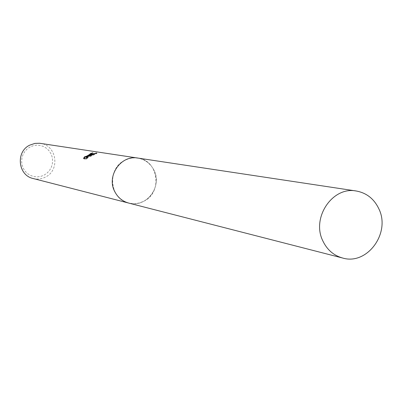 <?xml version="1.0" encoding="UTF-8"?>
<svg xmlns="http://www.w3.org/2000/svg" width="402" height="402" viewBox="0 0 402 402"><rect width="100%" height="100%" fill="white"/><g stroke="black" fill="none" stroke-linecap="round" stroke-linejoin="round"><path stroke-width="0.3" stroke-dasharray="2.01 1.51" d="M124.6 160.388C106.686 168.88 109.656 199.201 128.69 203.065C134.052 204.357 139.213 203.698 144.162 201.08C162.84 192.045 158.227 160.147 137.836 158.066L134.941 157.83L131.072 158.147L127.293 159.172L124.6 160.388M124.6 160.383L120.449 163.252L116.992 167.006L114.414 171.458L112.836 176.383L112.354 181.528L112.977 186.639L114.681 191.447L117.374 195.714L120.922 199.226L125.138 201.804L129.806 203.322L134.7 203.708L139.569 202.95L144.167 201.085L148.273 198.206L151.68 194.467L154.222 190.051L155.775 185.171L156.262 180.071L155.659 175.011L153.996 170.232L151.348 165.976L147.851 162.453L143.675 159.84L139.022 158.277L134.127 157.835L129.238 158.549L124.6 160.383M33.165 178.523C37.446 179.558 41.567 179.066 45.516 177.036C60.426 170.041 56.612 145.032 40.311 143.358M30.195 146.891L27.276 148.861L24.854 151.448L23.045 154.514L21.954 157.916L21.623 161.468L22.08 164.996L23.291 168.327L25.205 171.287L27.713 173.724L30.693 175.528L33.994 176.599L37.451 176.885L40.888 176.377L44.14 175.106L47.034 173.131L49.436 170.554L51.22 167.498L52.305 164.127L52.632 160.594L52.19 157.087L50.994 153.77L49.104 150.815L46.622 148.373L43.657 146.554L40.366 145.464L36.909 145.152L33.461 145.635L30.195 146.891M91.038 154.137L87.515 156.333M90.907 154.031L90.646 153.494M83.531 158.313L83.802 158.875L86.008 159.257L85.732 158.695M85.048 157.187L84.807 156.499M84.033 158.398L83.807 158.875M88.375 156.318L93.204 153.534L91.701 153.755M92.998 153.388L92.852 153.087M86.44 157.539L90.767 156.303L97.003 153.499L93.47 154.232M86.5 156.886L86.194 157.036M86.008 159.257L88.239 157.845L87.34 157.695M88.239 157.845L87.973 157.293M90.767 156.303L90.5 155.76M97.003 153.499L96.731 152.936M128.183 202.935L128.69 203.065C146.052 208.357 162.709 186.613 153.996 170.232C150.539 163.438 145.152 159.383 137.841 158.056L137.323 157.986M92.937 152.981L93.204 153.529"/><path stroke-width="0.6" d="M89.777 154.79L87.43 156.162L90.043 154.83L96.731 152.936L90.5 155.76L86.174 156.991L87.973 157.293L85.732 158.689L83.531 158.313L84.782 156.639C85.259 156.88 86.726 156.232 89.179 154.695L90.646 153.494L92.731 152.835L89.777 154.79M137.323 157.986L39.547 143.258L34.909 143.403L29.753 145.137C15.507 151.725 17.964 175.413 33.165 178.523L128.183 202.935M91.003 154.061L90.777 153.594M85.008 157.112L84.033 158.398M91.701 153.755L90.978 154.006M92.852 153.087L92.731 152.835M87.616 156.539L87.43 156.162M93.47 154.232L88.375 156.318M87.515 156.333L86.5 156.886M86.194 157.036L85.048 157.187L84.837 156.75M87.34 157.695L86.44 157.539L86.174 156.991M378.88 208.879C374.111 198.849 366.564 192.89 356.232 191C332.479 186.206 311.168 217.894 322.881 240.989C327.148 249.863 333.725 255.536 342.61 258.019C367.137 265.521 390.9 233.039 378.88 208.879M356.232 191L137.841 158.056C121.032 154.73 106.299 175.855 114.676 191.447C117.736 197.447 122.409 201.322 128.69 203.07L342.61 258.019"/></g></svg>
